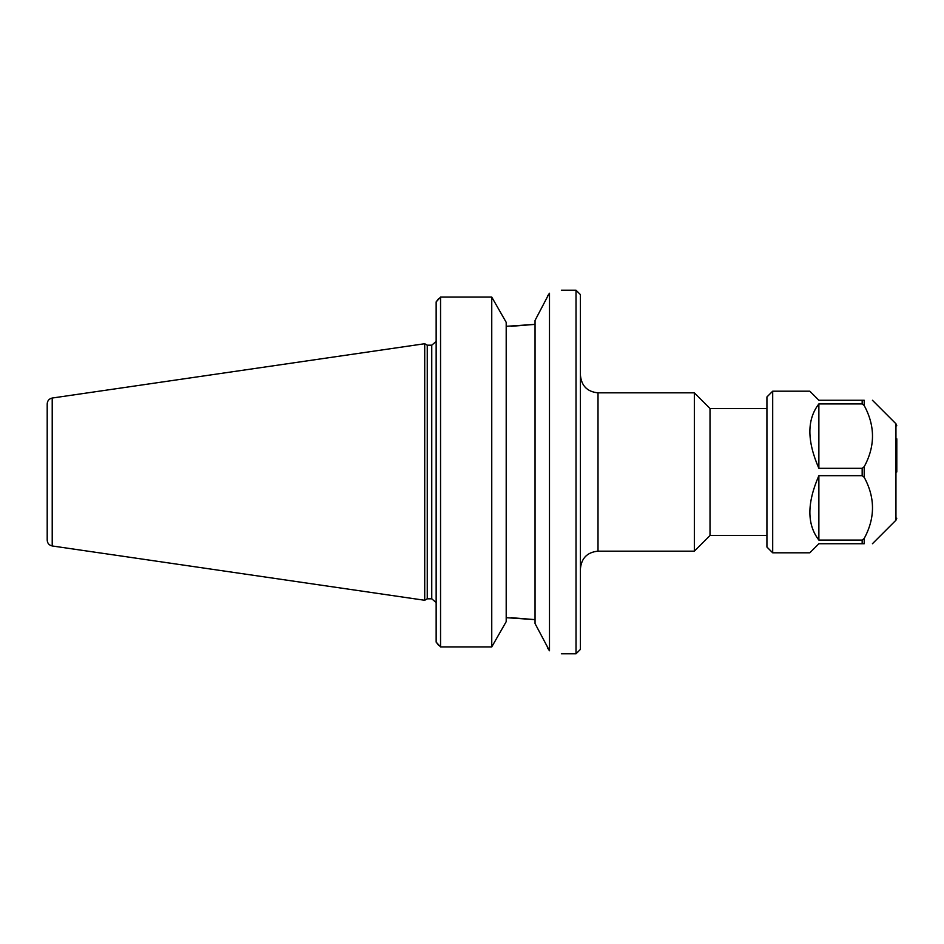 <?xml version="1.0" encoding="UTF-8"?>
<svg xmlns="http://www.w3.org/2000/svg" width="944" height="944" viewBox="0 0 944 944"><rect width="100%" height="100%" fill="white"/><g stroke="black" fill="none" stroke-linecap="round" stroke-linejoin="round"><path stroke-width="1.42" d="M598.012 392.834L694.347 392.834L694.347 551.166L598.012 551.166L598.012 392.834C587.321 391.784 581.457 385.919 580.418 375.24M576.017 653.791L580.418 649.401L580.418 294.599L576.017 290.209L576.017 653.791L561.361 653.791M766.929 408.504L710.018 408.504L710.018 535.496L766.929 535.496M438.559 645.295L436.152 642.097L440.553 646.911L440.553 297.089L491.753 297.089L506.196 322.329L506.196 621.671L491.753 646.911L440.553 646.911M506.196 617.683L535.047 619.63L511.141 617.683M548.747 294.304L535.047 320.429L535.047 623.571L549.491 650.77C565.22 654.699 565.22 654.699 549.491 650.77C565.22 654.699 565.22 654.699 549.491 650.77L547.39 647.714M438.559 298.705L436.152 301.903L440.553 297.089M511.141 326.317L535.047 324.37L506.196 326.317M547.39 296.286L549.491 293.23C565.22 289.301 565.22 289.301 549.491 293.23L549.491 650.77M491.753 646.911L491.753 297.089M436.152 301.903L436.152 642.097M427.254 472L427.254 345.185L424.717 343.722L424.717 600.278L427.254 598.815L427.254 472M47.2 403.843L47.2 540.157C47.436 543.331 49.112 545.266 52.215 545.962L52.215 398.038C49.112 398.734 47.436 400.669 47.2 403.843L47.2 526.976M896.8 472L896.8 438.807M864.208 405.554C875.253 425.933 875.253 446.323 864.208 466.702L862.167 468.33L818.873 468.33C806.884 440.86 806.884 419.396 818.873 403.926L862.167 403.926L864.208 405.554L864.208 400.256C875.253 400.256 875.253 400.256 864.208 400.256C875.253 400.256 875.253 400.256 864.208 400.256L818.873 400.256L809.81 391.194L772.699 391.194L772.699 552.806L809.81 552.806L818.873 543.744L864.208 543.744C875.253 543.744 875.253 543.744 864.208 543.744C875.253 543.744 875.253 543.744 864.208 543.744L864.208 538.446L862.167 540.074L818.873 540.074C806.884 524.604 806.884 503.14 818.873 475.67L862.167 475.67L864.208 477.298C875.253 497.677 875.253 518.067 864.208 538.446M818.873 468.33L818.873 403.926M818.873 540.074L818.873 475.67M772.699 552.806L766.929 547.036L766.929 396.964L772.699 391.194M436.093 341.516L431.75 345.185L431.75 598.815L436.093 602.484M896.8 425.827L895.95 423.785L895.95 520.215L896.8 518.173M864.208 477.298L864.208 466.702M862.167 403.926L862.167 400.256M862.167 543.744L862.167 540.074M862.167 475.67L862.167 468.33M598.012 551.166C587.321 552.216 581.457 558.081 580.418 568.76M710.018 408.504L694.347 392.834M710.018 535.496L694.347 551.166M561.361 290.209L576.017 290.209M431.75 345.185L427.254 345.185M431.75 598.815L427.254 598.815M52.215 545.962L424.717 600.278M52.215 398.038L424.717 343.722M895.95 423.785L872.421 400.256M895.95 520.215L872.421 543.744"/></g></svg>
